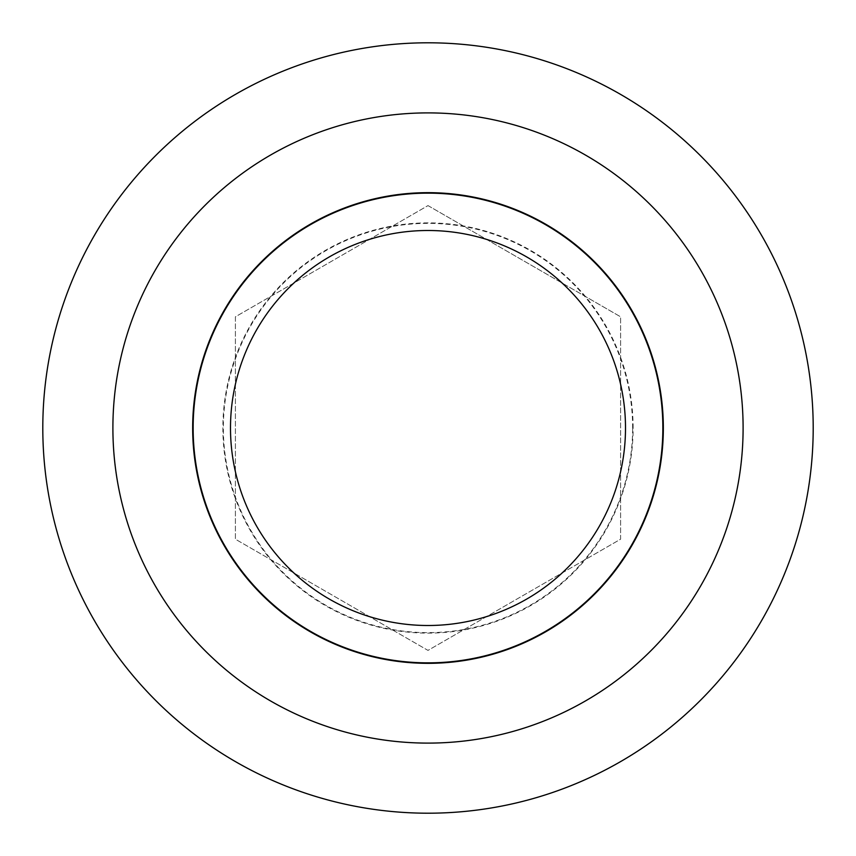 <?xml version="1.0" encoding="UTF-8"?>
<svg xmlns="http://www.w3.org/2000/svg" width="856" height="856" viewBox="0 0 856 856"><rect width="100%" height="100%" fill="white"/><g stroke="black" fill="none" stroke-linecap="round" stroke-linejoin="round"><path stroke-width="0.64" stroke-dasharray="4.28 3.21" d="M813.2 428A385.2 385.2 0 0 0 428 42.8A385.2 385.2 0 0 0 42.8 428A385.2 385.2 0 0 0 428 813.2A385.2 385.2 0 0 0 813.2 428M428 743.104A315.104 315.104 0 0 1 112.896 428A315.104 315.104 0 0 1 428 112.896A315.104 315.104 0 0 1 743.104 428A315.104 315.104 0 0 1 428 743.104M192.664 428A235.336 235.336 0 0 1 428 192.664A235.336 235.336 0 0 1 663.336 428A235.336 235.336 0 0 1 428 663.336A235.336 235.336 0 0 1 192.664 428M428 205.601L620.6 316.806L428 205.601L235.4 316.806L235.4 539.194L428 650.4L620.6 539.194L620.6 316.806L620.6 539.194L428 650.4L235.4 539.194L235.4 316.806L428 205.601M193.146 428A234.854 234.854 0 0 1 428 193.146A234.854 234.854 0 0 1 662.854 428A234.854 234.854 0 0 1 428 662.854A234.854 234.854 0 0 1 193.146 428M633.119 428A205.119 205.119 0 0 0 428 222.881A205.119 205.119 0 0 0 222.881 428A205.119 205.119 0 0 0 428 633.119A205.119 205.119 0 0 0 633.119 428M632.638 428A204.638 204.638 0 0 0 428 223.363A204.638 204.638 0 0 0 223.363 428A204.638 204.638 0 0 0 428 632.638A204.638 204.638 0 0 0 632.638 428"/><path stroke-width="1.28" d="M42.8 428A385.2 385.2 0 0 1 428 42.8A385.2 385.2 0 0 1 813.2 428A385.2 385.2 0 0 1 428 813.2A385.2 385.2 0 0 1 42.8 428M428 743.104A315.104 315.104 0 0 0 743.104 428A315.104 315.104 0 0 0 428 112.896A315.104 315.104 0 0 0 112.896 428A315.104 315.104 0 0 0 428 743.104M192.664 428A235.336 235.336 0 0 1 428 192.664A235.336 235.336 0 0 1 663.336 428A235.336 235.336 0 0 1 428 663.336A235.336 235.336 0 0 1 192.664 428M662.854 428A234.854 234.854 0 0 0 428 193.146A234.854 234.854 0 0 0 193.146 428A234.854 234.854 0 0 0 428 662.854A234.854 234.854 0 0 0 662.854 428M230.499 428A197.501 197.501 0 0 1 428 230.499A197.501 197.501 0 0 1 625.501 428A197.501 197.501 0 0 1 428 625.501A197.501 197.501 0 0 1 230.499 428"/></g></svg>
